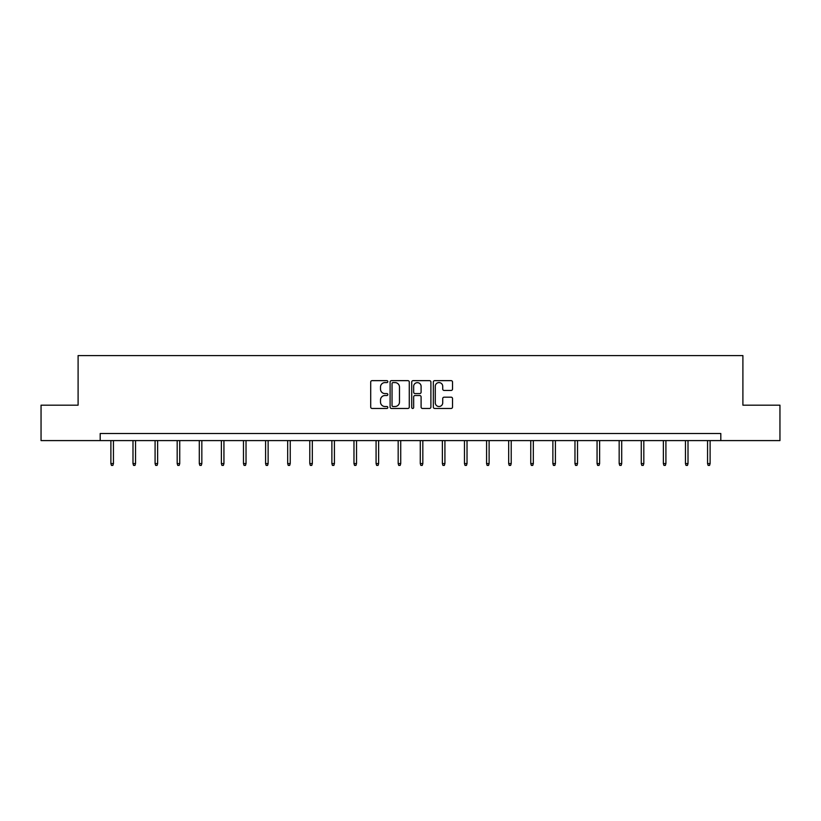 <?xml version="1.0" encoding="UTF-8"?>
<svg xmlns="http://www.w3.org/2000/svg" width="821" height="821" viewBox="0 0 821 821"><rect width="100%" height="100%" fill="white"/><g stroke="black" fill="none" stroke-linecap="round" stroke-linejoin="round"><path stroke-width="1.23" d="M387.83 381.621A0.975 0.975 0 0 0 386.865 380.646L372.087 380.646A1.385 1.385 0 0 0 370.702 382.032L370.702 407.062A1.385 1.385 0 0 0 372.087 408.458L386.865 408.458A0.975 0.975 0 0 0 387.83 407.483A0.975 0.975 0 0 0 386.865 406.508L384.946 406.508A4.454 4.454 0 0 1 380.503 402.054L380.503 399.971A4.454 4.454 0 0 1 384.946 395.527L386.865 395.527A0.975 0.975 0 0 0 387.83 394.552A0.975 0.975 0 0 0 386.865 393.577L384.946 393.577A4.454 4.454 0 0 1 380.503 389.123L380.503 387.04A4.454 4.454 0 0 1 384.946 382.586L386.865 382.586A0.975 0.975 0 0 0 387.83 381.621M451.14 390.447A1.385 1.385 0 0 0 452.525 389.062L452.525 382.032A1.385 1.385 0 0 0 451.14 380.646L434.73 380.646A1.385 1.385 0 0 0 433.334 382.032L433.334 407.062A1.385 1.385 0 0 0 434.73 408.458L451.14 408.458A1.385 1.385 0 0 0 452.525 407.062L452.525 398.585A1.385 1.385 0 0 0 451.14 397.19L444.12 397.19A1.385 1.385 0 0 0 442.724 398.585L442.724 402.783A3.715 3.715 0 0 1 439.009 406.508A3.715 3.715 0 0 1 435.284 402.783L435.284 386.311A3.715 3.715 0 0 1 439.009 382.586A3.715 3.715 0 0 1 442.724 386.311L442.724 389.062A1.385 1.385 0 0 0 444.12 390.447L451.14 390.447M100.193 440.59L41.05 440.59L41.05 405.174L78.098 405.174L78.098 355.596L742.902 355.596L742.902 405.174L779.95 405.174L779.95 440.59L720.807 440.59L720.807 433.509L100.193 433.509L100.193 440.59L720.807 440.59M409.279 382.032A1.385 1.385 0 0 0 407.893 380.646L391.484 380.646A1.385 1.385 0 0 0 390.098 382.032L390.098 407.062A1.385 1.385 0 0 0 391.484 408.458L407.893 408.458A1.385 1.385 0 0 0 409.279 407.062L409.279 382.032M413.107 380.646L429.516 380.646A1.385 1.385 0 0 1 430.902 382.032L430.902 407.062A1.385 1.385 0 0 1 429.516 408.458L422.497 408.458A1.385 1.385 0 0 1 421.101 407.062L421.101 396.912A1.385 1.385 0 0 0 419.716 395.527L415.057 395.527A1.385 1.385 0 0 0 413.661 396.912L413.661 407.483A0.975 0.975 0 0 1 412.686 408.458A0.975 0.975 0 0 1 411.721 407.483L411.721 382.032A1.385 1.385 0 0 1 413.107 380.646M393.013 382.586A0.975 0.975 0 0 0 392.038 383.561L392.038 405.533A0.975 0.975 0 0 0 393.013 406.508L395.034 406.508A4.454 4.454 0 0 0 399.478 402.054L399.478 387.04A4.454 4.454 0 0 0 395.034 382.586L393.013 382.586M421.101 386.383A3.715 3.715 0 0 0 417.386 382.658A3.715 3.715 0 0 0 413.661 386.383L413.661 392.181A1.385 1.385 0 0 0 415.057 393.577L419.716 393.577A1.385 1.385 0 0 0 421.101 392.181L421.101 386.383M113.442 463.567L112.867 465.404L111.451 465.404L110.886 463.567L113.442 463.567L113.442 440.59M110.886 463.567L110.886 440.59M135.537 463.567L134.972 465.404L133.556 465.404L132.992 463.567L135.537 463.567L135.537 440.59M132.992 463.567L132.992 440.59M157.632 463.567L157.068 465.404L155.651 465.404L155.087 463.567L157.632 463.567L157.632 440.59M155.087 463.567L155.087 440.59M179.737 463.567L179.173 465.404L177.757 465.404L177.182 463.567L179.737 463.567L179.737 440.59M177.182 463.567L177.182 440.59M201.833 463.567L201.268 465.404L199.852 465.404L199.287 463.567L201.833 463.567L201.833 440.59M199.287 463.567L199.287 440.59M223.938 463.567L223.363 465.404L221.947 465.404L221.383 463.567L223.938 463.567L223.938 440.59M221.383 463.567L221.383 440.59M246.033 463.567L245.469 465.404L244.053 465.404L243.478 463.567L246.033 463.567L246.033 440.59M243.478 463.567L243.478 440.59M268.128 463.567L267.564 465.404L266.148 465.404L265.583 463.567L268.128 463.567L268.128 440.59M265.583 463.567L265.583 440.59M290.234 463.567L289.659 465.404L288.243 465.404L287.678 463.567L290.234 463.567L290.234 440.59M287.678 463.567L287.678 440.59M312.329 463.567L311.764 465.404L310.348 465.404L309.784 463.567L312.329 463.567L312.329 440.59M309.784 463.567L309.784 440.59M334.424 463.567L333.86 465.404L332.443 465.404L331.879 463.567L334.424 463.567L334.424 440.59M331.879 463.567L331.879 440.59M356.53 463.567L355.965 465.404L354.549 465.404L353.974 463.567L356.53 463.567L356.53 440.59M353.974 463.567L353.974 440.59M378.625 463.567L378.06 465.404L376.644 465.404L376.08 463.567L378.625 463.567L378.625 440.59M376.08 463.567L376.08 440.59M400.73 463.567L400.155 465.404L398.739 465.404L398.175 463.567L400.73 463.567L400.73 440.59M398.175 463.567L398.175 440.59M422.825 463.567L422.261 465.404L420.845 465.404L420.27 463.567L422.825 463.567L422.825 440.59M420.27 463.567L420.27 440.59M444.92 463.567L444.356 465.404L442.94 465.404L442.375 463.567L444.92 463.567L444.92 440.59M442.375 463.567L442.375 440.59M467.026 463.567L466.451 465.404L465.035 465.404L464.47 463.567L467.026 463.567L467.026 440.59M464.47 463.567L464.47 440.59M489.121 463.567L488.557 465.404L487.14 465.404L486.576 463.567L489.121 463.567L489.121 440.59M486.576 463.567L486.576 440.59M511.216 463.567L510.652 465.404L509.236 465.404L508.671 463.567L511.216 463.567L511.216 440.59M508.671 463.567L508.671 440.59M533.322 463.567L532.757 465.404L531.341 465.404L530.766 463.567L533.322 463.567L533.322 440.59M530.766 463.567L530.766 440.59M555.417 463.567L554.852 465.404L553.436 465.404L552.872 463.567L555.417 463.567L555.417 440.59M552.872 463.567L552.872 440.59M577.522 463.567L576.947 465.404L575.531 465.404L574.967 463.567L577.522 463.567L577.522 440.59M574.967 463.567L574.967 440.59M599.617 463.567L599.053 465.404L597.637 465.404L597.062 463.567L599.617 463.567L599.617 440.59M597.062 463.567L597.062 440.59M621.713 463.567L621.148 465.404L619.732 465.404L619.167 463.567L621.713 463.567L621.713 440.59M619.167 463.567L619.167 440.59M643.818 463.567L643.243 465.404L641.827 465.404L641.263 463.567L643.818 463.567L643.818 440.59M641.263 463.567L641.263 440.59M665.913 463.567L665.349 465.404L663.932 465.404L663.368 463.567L665.913 463.567L665.913 440.59M663.368 463.567L663.368 440.59M688.008 463.567L687.444 465.404L686.028 465.404L685.463 463.567L688.008 463.567L688.008 440.59M685.463 463.567L685.463 440.59M710.114 463.567L709.549 465.404L708.133 465.404L707.558 463.567L710.114 463.567L710.114 440.59M707.558 463.567L707.558 440.59"/></g></svg>

